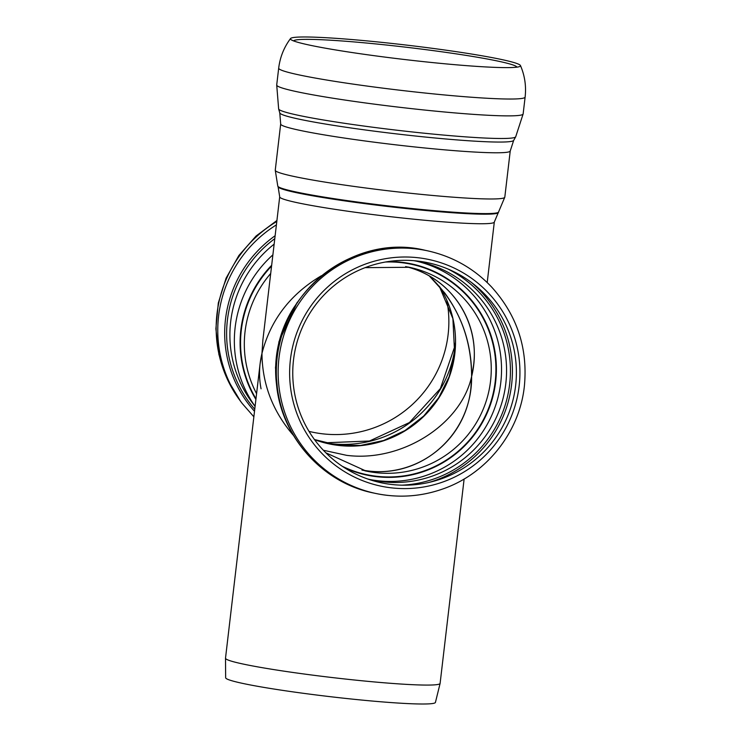 <?xml version="1.0" encoding="UTF-8"?>
<svg xmlns="http://www.w3.org/2000/svg" width="741" height="741" viewBox="0 0 741 741"><rect width="100%" height="100%" fill="white"/><g stroke="black" fill="none" stroke-linecap="round" stroke-linejoin="round"><path stroke-width="1.11" d="M487.198 282.553L494.312 222.05A108.038 6.78 -173.3 0 1 386.218 216.187A108.038 6.78 -173.3 0 1 279.7 196.837L262.87 340.165L261.971 353.364C262.212 383.977 272.679 411.292 293.39 435.338C272.679 411.292 262.212 383.977 261.971 353.364C270.502 320.047 290.324 294.158 321.455 275.698C290.324 294.158 270.502 320.047 261.971 353.364L260.1 363.701L225.505 658.184A108.038 6.78 -173.3 0 0 225.505 658.23A108.038 6.78 -173.3 0 0 332.014 677.524A108.038 6.78 -173.3 0 0 440.098 683.443A108.038 6.78 -173.3 0 0 440.108 683.387L464.125 478.992M367.795 470.915L361.96 470.1C414.793 480.075 465.617 441.803 470.896 388.062L471.619 376.521C472.276 433.179 422.796 478.177 367.795 470.915M471.619 376.521C483.808 327.522 453.992 277.838 405.642 266.584C450.065 277.078 479.52 319.927 473.564 365.369L471.619 376.521C460.958 424.852 401.372 462.421 346.612 455.335L323.363 450.25L346.612 455.335C401.372 462.421 460.958 424.852 471.619 376.521C471.387 336.405 457.28 302.893 429.308 275.976L444.628 292.834C462.792 317.611 471.785 345.501 471.619 376.521M515.69 385.033A112.465 111.789 -78 0 1 392.091 484.521A112.465 111.789 -78 0 1 293.455 360.478A112.465 111.789 -78 0 1 417.053 260.989A112.465 111.789 -78 0 1 515.69 385.033M391.933 487.911A115.828 115.124 -78 0 1 290.352 360.163A115.828 115.124 -78 0 1 417.637 257.692A115.828 115.124 -78 0 1 519.219 385.44A115.828 115.124 -78 0 1 391.933 487.911M440.098 683.443L435.43 702.412A105.611 6.632 -173.3 0 1 329.773 696.623A105.611 6.632 -173.3 0 1 225.653 677.765L225.505 658.23M519.904 64.939A115.828 7.271 -173.3 0 1 520.46 65.541A115.828 7.271 -173.3 0 1 519.737 66.514A115.828 7.271 -173.3 0 1 404.614 59.521A115.828 7.271 -173.3 0 1 291.009 39.643A115.828 7.271 -173.3 0 1 290.537 38.532A115.828 7.271 -173.3 0 1 393.684 43.636A115.828 7.271 -173.3 0 1 519.904 64.939M293.603 40.922A112.465 7.058 -173.3 0 1 293.64 40.866A112.465 7.058 -173.3 0 1 393.804 45.822A112.465 7.058 -173.3 0 1 516.357 66.505A112.465 7.058 -173.3 0 1 516.894 67.088A112.465 7.058 -173.3 0 1 516.922 67.153M261.971 353.364C259.081 365.322 258.776 377.141 261.064 388.812M446.749 300.068A112.465 111.048 -37 0 1 448.027 335.275A112.465 111.048 -37 0 1 323.233 433.893A112.465 111.048 -37 0 1 309.016 431.382M407.55 266.936A104.157 103.527 -78 0 1 409.301 267.288A104.157 103.527 -78 0 1 490.616 380.55A104.157 103.527 -78 0 1 376.159 472.693A104.157 103.527 -78 0 1 366.128 471.081A104.157 103.527 -78 0 1 364.868 470.804M373.946 493.08A124.062 123.312 -78 0 1 279.033 346.158A124.062 123.312 -78 0 1 425.371 250.347C348.992 231.257 268.742 300.642 276.171 379.096C278.44 433.429 320.64 482.697 373.946 493.08L375.78 493.469A124.062 123.312 -78 0 1 280.858 346.547A124.062 123.312 -78 0 1 427.205 250.736C452.334 256.247 473.786 268.316 491.542 286.943C516.94 315.055 527.907 347.992 524.415 385.755C519.756 432.031 486.707 473.87 442.766 488.986C420.842 496.665 398.51 498.165 375.78 493.469A124.062 123.312 -78 0 0 387.728 495.396M277.023 388.062A115.568 114.864 -78 0 1 294.205 307.015M385.487 262.018A107.538 106.889 -78 0 1 495.257 381.189A107.538 106.889 -78 0 1 377.076 476.324A107.538 106.889 -78 0 1 342.212 466.237M388.21 261.564A107.936 107.288 -78 0 1 495.72 381.254A107.936 107.288 -78 0 1 377.104 476.741A107.936 107.288 -78 0 1 344.528 467.756M416.164 261.082A111.678 111.002 -78 0 1 500.851 381.967A111.678 111.002 -78 0 1 378.123 480.761A111.678 111.002 -78 0 1 369.879 479.538M417.063 261.249A111.678 111.002 -78 0 1 418.684 261.582A111.678 111.002 -78 0 1 505.871 383.023A111.678 111.002 -78 0 1 383.143 481.826A111.678 111.002 -78 0 1 372.38 480.094L367.693 478.992M447.805 268.955A114.207 113.512 -78 0 1 509.715 383.588A114.207 113.512 -78 0 1 401.993 485.17M471.378 282.423A115.791 115.087 -78 0 1 511.698 383.847A115.791 115.087 -78 0 1 429.002 482.419M494.312 222.05L504.806 197.18L510.234 150.969L513.67 140.41L515.69 136.816L523.137 113.938A124.062 7.79 -173.3 0 1 399.019 107.204A124.062 7.79 -173.3 0 1 276.708 84.993L278.69 68.144C280.024 57.224 283.979 47.35 290.537 38.532M523.137 113.938L525.119 97.099A124.062 7.79 -173.3 0 1 400.992 90.356A124.062 7.79 -173.3 0 1 278.69 68.144M515.69 136.816A119.375 7.493 -173.3 0 1 396.324 130.147A119.375 7.493 -173.3 0 1 278.653 108.973L276.708 84.993M513.67 140.41A117.791 7.391 -173.3 0 1 395.889 133.825A117.791 7.391 -173.3 0 1 279.783 112.928L278.653 108.973M510.234 150.969A115.568 7.253 -173.3 0 1 394.61 144.699A115.568 7.253 -173.3 0 1 280.682 124.006L279.783 112.928M504.806 197.18A115.568 7.253 -173.3 0 1 389.182 190.9A115.568 7.253 -173.3 0 1 275.254 170.208L280.682 124.006M498.628 212.121A111.252 6.984 -173.3 0 1 387.432 205.822A111.252 6.984 -173.3 0 1 277.801 186.176L275.254 170.208M498.156 212.723A110.854 6.956 -173.3 0 1 387.358 206.443A110.854 6.956 -173.3 0 1 278.125 186.871L277.801 186.176M314.453 439.533L337.136 445.109L360.598 445.443L383.634 440.497L405.04 430.521L423.713 416.025L438.681 397.76L449.176 376.687L454.659 353.874L452.899 318.649L439.32 286.276A104.157 102.842 -37 0 1 454.761 354.189A104.157 102.842 -37 0 1 339.193 445.508A104.157 102.842 -37 0 1 314.545 439.663M254.515 411.292A119.375 117.865 -37 0 1 275.133 235.731M253.867 416.803L242.224 403.493A124.062 122.497 -37 0 1 276.412 224.847M254.756 409.236A117.791 116.3 -37 0 1 274.791 238.667M255.08 406.42L252.672 403.224A115.568 114.105 -37 0 1 274.151 244.132M255.089 406.346A115.568 114.105 -37 0 1 272.892 254.848M255.904 399.445A111.252 109.844 -37 0 1 271.66 265.287M255.978 398.778A110.854 109.455 -37 0 1 271.567 266.102M256.581 393.675A108.038 106.676 -37 0 1 270.697 273.503M455.372 344.991A111.678 110.27 -37 0 1 455.27 345.815A111.678 110.27 -37 0 1 331.347 443.739A111.678 110.27 -37 0 1 325.521 442.942M242.224 403.493L240.603 401.335A124.062 122.497 -37 0 1 276.81 221.457M277.875 393.61L275.476 367.629L278.931 341.758L297.224 302.309M366.128 471.081L325.883 452.825M365.109 267.649L409.301 267.288M413.941 260.684L418.684 261.582M427.205 250.736L425.371 250.347M525.119 97.099C526.351 86.16 524.795 75.638 520.46 65.541M279.7 196.837L278.125 186.871M323.233 442.349L325.725 442.775L369.463 441.015L409.44 422.546L440.367 388.59L455.122 345.38L455.428 342.629M240.603 401.335L227.274 379.105L218.91 354.569L215.881 328.8L218.317 302.958L226.088 278.171L238.861 255.525L256.062 236.018L276.921 220.503"/></g></svg>
